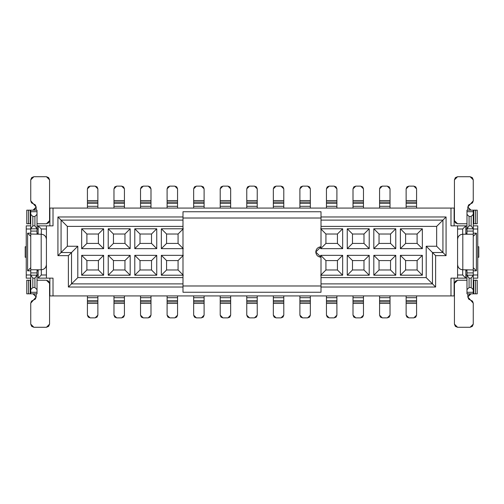 <?xml version="1.0" encoding="UTF-8"?>
<svg xmlns="http://www.w3.org/2000/svg" width="504" height="504" viewBox="0 0 504 504"><rect width="100%" height="100%" fill="white"/><g stroke="black" fill="none" stroke-linecap="round" stroke-linejoin="round"><path stroke-width="0.76" d="M182.99 291.948L182.99 212.052L182.99 218.018L321.01 218.018L321.01 212.052L321.01 218.018L182.99 218.018L182.99 285.982L321.01 285.982L321.01 257.229C317.86 256.895 316.115 255.15 315.781 252C316.115 248.85 317.86 247.105 321.01 246.771L321.01 218.018L321.01 246.771L315.781 252L321.01 257.229L321.01 285.982L182.99 285.982L182.99 291.948M321.01 291.948L321.01 285.982L321.01 291.948M321.01 257.229L315.781 252L321.01 246.771M71.524 252.523L68.386 255.66L68.386 287.028L71.524 283.891L71.524 252.523L61.066 252.523L57.928 255.66L61.066 252.523L61.066 220.109L57.928 216.972L57.928 255.66L68.386 255.66L71.524 252.523L71.524 283.891L77.799 277.616L77.799 246.248L71.524 252.523L77.799 246.248L67.341 246.248L61.066 252.523L71.524 252.523M61.066 220.109L61.066 252.523L67.341 246.248L67.341 226.384L61.066 220.109L182.99 220.109L61.066 220.109L67.341 226.384L182.99 226.384L67.341 226.384L67.341 246.248L77.799 246.248L77.799 277.616L68.386 287.028L182.99 287.028L68.386 287.028L68.386 255.66L57.928 255.66L57.928 216.972L61.066 220.109M46.425 225.861L46.425 278.139L46.425 228.999L41.303 228.999L41.303 234.228L41.303 228.999L46.425 228.999L46.425 225.861L37.019 225.861L38.165 225.861L41.303 228.999L38.165 225.861L38.165 234.221L38.165 225.861L53.015 225.861L53.015 208.083L49.877 208.083L49.877 225.861L49.877 208.083L53.015 208.083L53.015 225.861L46.425 225.861M41.303 269.772L41.303 275.001L46.425 275.001L41.303 275.001L41.303 269.772M38.165 278.139L38.165 269.779L38.165 278.139L41.303 275.001L38.165 278.139L46.425 278.139L38.165 278.139M26.246 275.001L26.246 278.139L30.744 278.139L26.246 278.139L26.246 275.001L30.744 275.001L26.246 275.001L26.246 228.999L30.744 228.999L26.246 228.999L26.246 275.001M38.165 275.001L37.019 275.001L38.165 275.001M37.019 228.999L38.165 228.999L37.019 228.999M30.744 225.861L26.246 225.861L26.246 228.999L26.246 225.861L30.744 225.861M30.744 236.313L27.607 233.176L27.607 270.824L30.744 267.687L27.607 270.824L27.607 233.176L30.744 233.176L27.607 233.176L30.744 236.313M37.019 233.176L38.058 233.176L38.058 234.221L38.058 233.176L37.019 234.221L38.058 233.176L37.019 233.176M38.058 269.779L38.058 270.824L37.019 270.824L38.058 270.824L38.058 269.779M30.744 270.824L27.607 270.824L30.744 270.824M37.019 269.779L38.058 270.824L37.019 269.779M49.877 295.917L49.877 278.139L49.877 295.917L53.015 295.917L53.015 278.139L46.425 278.139L53.015 278.139L53.015 295.917L450.986 295.917L450.986 278.139L457.575 278.139L457.575 225.861L450.986 225.861L450.986 208.083L53.015 208.083L454.123 208.083L450.986 208.083L450.986 225.861L466.981 225.861L457.575 225.861L457.575 278.139L450.986 278.139L450.986 295.917L49.877 295.917M98.393 260.574L86.896 260.574L86.896 269.987L98.393 269.987L98.393 260.574L103.622 255.345L81.667 255.345L86.896 260.574L98.393 260.574L98.393 269.987L103.622 275.216L103.622 255.345L98.393 260.574M86.896 234.013L86.896 243.426L98.393 243.426L98.393 234.013L86.896 234.013L98.393 234.013L103.622 228.784L81.667 228.784L86.896 234.013L81.667 228.784L81.667 248.655L86.896 243.426L86.896 234.013M98.393 234.013L98.393 243.426L103.622 248.655L103.622 228.784L98.393 234.013M98.393 243.426L86.896 243.426L81.667 248.655L103.622 248.655L98.393 243.426M86.896 269.987L86.896 260.574L81.667 255.345L81.667 275.216L86.896 269.987L81.667 275.216L103.622 275.216L98.393 269.987L86.896 269.987M124.954 260.574L113.45 260.574L113.45 269.987L124.954 269.987L124.954 260.574L130.183 255.345L108.221 255.345L113.45 260.574L124.954 260.574L124.954 269.987L130.183 275.216L130.183 255.345L124.954 260.574M113.45 234.013L113.45 243.426L124.954 243.426L124.954 234.013L113.45 234.013L124.954 234.013L130.183 228.784L108.221 228.784L113.45 234.013L108.221 228.784L108.221 248.655L113.45 243.426L113.45 234.013M124.954 234.013L124.954 243.426L130.183 248.655L130.183 228.784L124.954 234.013M124.954 243.426L113.45 243.426L108.221 248.655L130.183 248.655L124.954 243.426M113.45 269.987L113.45 260.574L108.221 255.345L108.221 275.216L113.45 269.987L108.221 275.216L130.183 275.216L124.954 269.987L113.45 269.987M151.515 260.574L140.011 260.574L140.011 269.987L151.515 269.987L151.515 260.574L156.744 255.345L134.782 255.345L140.011 260.574L151.515 260.574L151.515 269.987L156.744 275.216L156.744 255.345L151.515 260.574M140.011 234.013L140.011 243.426L151.515 243.426L151.515 234.013L140.011 234.013L151.515 234.013L156.744 228.784L134.782 228.784L140.011 234.013L134.782 228.784L134.782 248.655L140.011 243.426L140.011 234.013M151.515 234.013L151.515 243.426L156.744 248.655L156.744 228.784L151.515 234.013M151.515 243.426L140.011 243.426L134.782 248.655L156.744 248.655L151.515 243.426M140.011 269.987L140.011 260.574L134.782 255.345L134.782 275.216L140.011 269.987L134.782 275.216L156.744 275.216L151.515 269.987L140.011 269.987M178.076 260.574L166.572 260.574L166.572 269.987L178.076 269.987L178.076 260.574L183.298 255.345L161.343 255.345L166.572 260.574L178.076 260.574L178.076 269.987L183.298 275.216L178.076 269.987L166.572 269.987L166.572 260.574L161.343 255.345L161.343 275.216L166.572 269.987L161.343 275.216L183.298 275.216L161.343 275.216L161.343 255.345L183.298 255.345L178.076 260.574M166.572 234.013L166.572 243.426L178.076 243.426L178.076 234.013L166.572 234.013L178.076 234.013L183.298 228.784L161.343 228.784L166.572 234.013L161.343 228.784L161.343 248.655L166.572 243.426L166.572 234.013M178.076 234.013L178.076 243.426L183.298 248.655L178.076 243.426L166.572 243.426L161.343 248.655L183.298 248.655L161.343 248.655L161.343 228.784L183.298 228.784L178.076 234.013M337.428 260.574L325.924 260.574L325.924 269.987L337.428 269.987L337.428 260.574L342.657 255.345L320.702 255.345L325.924 260.574L337.428 260.574L337.428 269.987L342.657 275.216L342.657 255.345L337.428 260.574M325.924 234.013L325.924 243.426L337.428 243.426L337.428 234.013L325.924 234.013L337.428 234.013L342.657 228.784L320.702 228.784L325.924 234.013L320.702 228.784L342.657 228.784L337.428 234.013L337.428 243.426L342.657 248.655L342.657 228.784L342.657 248.655L337.428 243.426L325.924 243.426L325.924 234.013M320.702 246.784L320.702 248.655L325.924 243.426L320.702 248.655L342.657 248.655L320.702 248.655L320.702 246.784M325.924 269.987L325.924 260.574L320.702 255.345L320.702 257.216L320.702 255.345L342.657 255.345L342.657 275.216L337.428 269.987L325.924 269.987L320.702 275.216L325.924 269.987M320.702 275.216L342.657 275.216L320.702 275.216M26.246 257.229L25.2 257.229L26.246 257.229M25.2 246.771L26.246 246.771L25.2 246.771L25.2 257.229L25.2 246.771M97.87 295.917L97.87 315.158L97.87 295.917M87.419 315.158L87.419 295.917L87.419 297.688L97.87 297.688L87.419 297.688L87.419 300.649L97.87 300.649L87.419 300.649L87.419 301.934L97.87 301.934L87.419 301.934L87.419 315.158L90.134 317.873L95.155 317.873L97.87 315.158L97.077 317.079L95.155 317.873L90.134 317.873L88.213 317.079L87.419 315.158L87.419 303.414L97.87 303.414L87.419 303.414M90.134 317.873L95.155 317.873M87.419 208.083L87.419 188.843L87.419 208.083M97.87 188.843L97.87 208.083L97.87 206.312L87.419 206.312L97.87 206.312L97.87 203.351L87.419 203.351L97.87 203.351L97.87 202.066L87.419 202.066L97.87 202.066L97.87 188.843L95.155 186.127L90.134 186.127L87.419 188.843L88.213 186.921L90.134 186.127L95.155 186.127L97.077 186.921L97.87 188.843L97.87 200.586L87.419 200.586L97.87 200.586M95.155 186.127L90.134 186.127M30.744 275.184L30.744 210.174L30.744 275.184L37.019 275.184L37.019 293.826L30.744 293.826L30.744 275.184L30.744 293.826L30.183 293.826L37.019 293.826L37.019 292.295L30.744 292.295L37.019 292.295L37.019 289.642L34.927 287.551L32.836 287.551L30.744 289.642L32.836 287.551L32.836 278.139L30.744 275.184L32.836 278.139L34.927 278.139L34.927 287.551L37.019 289.642L37.019 272.916L37.019 275.184L34.927 278.139L37.019 275.184L30.744 275.184M37.019 210.174L37.019 234.045L37.019 231.084L30.744 231.084L37.019 231.084L37.019 228.816L30.744 228.816L32.836 225.861L32.836 216.449L30.744 214.357L32.836 216.449L34.927 216.449L37.019 214.357L37.019 211.705L30.744 211.705L37.019 211.705L37.019 210.174L30.744 210.174L37.019 210.174M37.019 269.955L37.019 272.916L30.744 272.916L37.019 272.916L37.019 269.955M30.794 269.779L41.196 269.779L41.196 234.221L30.744 234.045L41.196 234.221L41.196 269.779L30.794 269.779M26.762 210.174L30.744 210.174L30.183 210.174L30.183 223.77L30.744 223.77L26.762 223.77L26.762 210.174L28.444 210.174L28.444 223.77L28.444 210.174L30.183 210.174L30.183 223.77L26.762 223.77L26.762 210.174M46.425 223.77L37.019 223.77L46.425 223.77L48.642 222.85L49.562 220.632L48.642 222.85L46.425 223.77L49.562 220.632L49.562 179.852L46.425 176.715L33.881 176.715L30.744 179.852L30.744 200.819L36.175 207.037L34.222 209.941M37.019 280.23L46.425 280.23L37.019 280.23M26.762 280.23L30.744 280.23L30.183 280.23L30.183 293.826L26.762 293.826L26.762 280.23L28.444 280.23L28.444 293.826L28.444 280.23L30.183 280.23L30.183 293.826L26.762 293.826L26.762 280.23M34.927 225.861L37.019 228.816L37.019 214.357L34.927 216.449L34.927 225.861L32.836 225.861L30.744 228.816L37.019 228.816L34.927 225.861L34.927 216.449L32.836 216.449L32.836 225.861L34.927 225.861M41.196 234.221C44.396 234.511 46.135 236.256 46.425 239.45L46.425 264.55L46.425 239.45C46.097 236.3 44.352 234.555 41.196 234.221L41.196 269.779C44.352 269.445 46.097 267.7 46.425 264.55C46.135 267.744 44.396 269.489 41.196 269.779M36.175 207.068L33.037 210.174L36.175 207.037L35.28 204.838L31.519 202.885L30.744 200.819L30.744 179.852L31.664 177.635L33.881 176.715L31.664 177.635L30.744 179.852M33.169 210.174L36.175 207.037L36.175 210.174L36.175 207.037L33.459 203.931M33.529 293.826L36.175 296.963L36.175 293.826L36.175 296.963L30.744 303.181L30.744 324.148L33.881 327.285L46.425 327.285L49.562 324.148L49.562 283.368L46.425 280.23L48.642 281.15L49.562 283.368L48.642 281.15L46.425 280.23M35.4 299.029L33.459 300.069L36.175 296.963L33.037 293.826L34.108 294.008M34.303 294.103L33.05 293.826M36.118 296.365L36.175 296.856M30.744 324.148L31.664 326.365L33.881 327.285L31.664 326.365L30.744 324.148L30.744 303.181L31.519 301.115L35.343 299.093L36.175 296.963M32.836 287.551L34.927 287.551L34.927 278.139L32.836 278.139L32.836 287.551M33.881 176.715L46.425 176.715L48.642 177.635L49.562 179.852L48.642 177.635L46.425 176.715M49.562 179.852L49.562 220.632M49.562 283.368L49.562 324.148L48.642 326.365L46.425 327.285L33.881 327.285M124.431 295.917L124.431 315.158L124.431 295.917M113.973 315.158L113.973 295.917L113.973 297.688L124.431 297.688L113.973 297.688L113.973 300.649L124.431 300.649L113.973 300.649L113.973 301.934L124.431 301.934L113.973 301.934L113.973 315.158L116.695 317.873L121.716 317.873L124.431 315.158L123.638 317.079L121.716 317.873L116.695 317.873L114.773 317.079L113.973 315.158L113.973 303.414L124.431 303.414L113.973 303.414M116.695 317.873L121.716 317.873M113.973 208.083L113.973 188.843L113.973 208.083M124.431 188.843L124.431 208.083L124.431 206.312L113.973 206.312L124.431 206.312L124.431 203.351L113.973 203.351L124.431 203.351L124.431 202.066L113.973 202.066L124.431 202.066L124.431 188.843L121.716 186.127L116.695 186.127L113.973 188.843L114.773 186.921L116.695 186.127L121.716 186.127L123.638 186.921L124.431 188.843L124.431 200.586L113.973 200.586L124.431 200.586M121.716 186.127L116.695 186.127M150.992 295.917L150.992 315.158L150.992 295.917M140.534 315.158L140.534 295.917L140.534 297.688L150.992 297.688L140.534 297.688L140.534 300.649L150.992 300.649L140.534 300.649L140.534 301.934L150.992 301.934L140.534 301.934L140.534 315.158L143.256 317.873L148.27 317.873L150.992 315.158L150.192 317.079L148.27 317.873L143.256 317.873L141.328 317.079L140.534 315.158L140.534 303.414L150.992 303.414L140.534 303.414M143.256 317.873L148.27 317.873M140.534 208.083L140.534 188.843L140.534 208.083M150.992 188.843L150.992 208.083L150.992 206.312L140.534 206.312L150.992 206.312L150.992 203.351L140.534 203.351L150.992 203.351L150.992 202.066L140.534 202.066L150.992 202.066L150.992 188.843L148.27 186.127L143.256 186.127L140.534 188.843L141.334 186.921L143.256 186.127L148.277 186.127L150.198 186.921L150.992 188.843L150.992 200.586L140.534 200.586L150.992 200.586M148.27 186.127L143.256 186.127M177.553 295.917L177.553 315.158L177.553 295.917M167.095 315.158L167.095 295.917L167.095 297.688L177.553 297.688L167.095 297.688L167.095 300.649L177.553 300.649L167.095 300.649L167.095 301.934L177.553 301.934L167.095 301.934L167.095 315.158L169.81 317.873L174.831 317.873L177.553 315.158L176.753 317.079L174.831 317.873L169.81 317.873L167.889 317.079L167.095 315.158L167.095 303.414L177.553 303.414L167.095 303.414M169.81 317.873L174.831 317.873M167.095 208.083L167.095 188.843L167.095 208.083M177.553 188.843L177.553 208.083L177.553 206.312L167.095 206.312L177.553 206.312L177.553 203.351L167.095 203.351L177.553 203.351L177.553 202.066L167.095 202.066L177.553 202.066L177.553 188.843L174.831 186.127L169.81 186.127L167.095 188.843L167.889 186.921L169.81 186.127L174.831 186.127L176.753 186.921L177.553 188.843L177.553 200.586L167.095 200.586L177.553 200.586M174.831 186.127L169.81 186.127M204.107 295.917L204.107 315.158L204.107 295.917M193.656 315.158L193.656 295.917L193.656 297.688L204.107 297.688L193.656 297.688L193.656 300.649L204.107 300.649L193.656 300.649L193.656 301.934L204.107 301.934L193.656 301.934L193.656 315.158L196.371 317.873L201.392 317.873L204.107 315.158L203.314 317.079L201.392 317.873L196.371 317.873L194.45 317.079L193.656 315.158L193.656 303.414L204.107 303.414L193.656 303.414M196.371 317.873L201.392 317.873M193.656 208.083L193.656 188.843L193.656 208.083M204.107 188.843L204.107 208.083L204.107 206.312L193.656 206.312L204.107 206.312L204.107 203.351L193.656 203.351L204.107 203.351L204.107 202.066L193.656 202.066L204.107 202.066L204.107 188.843L201.392 186.127L196.371 186.127L193.656 188.843L194.45 186.921L196.371 186.127L201.392 186.127L203.314 186.921L204.107 188.843L204.107 200.586L193.656 200.586L204.107 200.586M203.314 186.921L203.584 187.242M201.392 186.127L196.371 186.127M230.668 295.917L230.668 315.158L230.668 295.917M220.21 315.158L220.21 295.917L220.21 297.688L230.668 297.688L220.21 297.688L220.21 300.649L230.668 300.649L220.21 300.649L220.21 301.934L230.668 301.934L220.21 301.934L220.21 315.158L222.932 317.873L227.953 317.873L230.668 315.158L229.874 317.079L227.953 317.873L222.932 317.873L221.01 317.079L220.21 315.158L220.21 303.414L230.668 303.414L220.21 303.414M229.553 317.35L229.874 317.079M222.932 317.873L227.953 317.873M220.21 208.083L220.21 188.843L220.21 208.083M230.668 188.843L230.668 208.083L230.668 206.312L220.21 206.312L230.668 206.312L230.668 203.351L220.21 203.351L230.668 203.351L230.668 202.066L220.21 202.066L230.668 202.066L230.668 188.843L227.953 186.127L222.932 186.127L220.21 188.843L221.01 186.921L222.932 186.127L227.953 186.127L229.874 186.921L230.668 188.843L230.668 200.586L220.21 200.586L230.668 200.586M227.953 186.127L222.932 186.127M257.229 295.917L257.229 315.158L257.229 295.917M246.771 315.158L246.771 295.917L246.771 297.688L257.229 297.688L246.771 297.688L246.771 300.649L257.229 300.649L246.771 300.649L246.771 301.934L257.229 301.934L246.771 301.934L246.771 315.158L249.493 317.873L254.507 317.873L257.229 315.158L256.429 317.079L254.507 317.873L249.493 317.873L247.565 317.079L246.771 315.158L246.771 303.414L257.229 303.414L246.771 303.414M249.493 317.873L254.507 317.873M246.771 208.083L246.771 188.843L246.771 208.083M257.229 188.843L257.229 208.083L257.229 206.312L246.771 206.312L257.229 206.312L257.229 203.351L246.771 203.351L257.229 203.351L257.229 202.066L246.771 202.066L257.229 202.066L257.229 188.843L254.507 186.127L249.493 186.127L246.771 188.843L247.571 186.921L249.493 186.127L254.507 186.127L256.435 186.921L257.229 188.843L257.229 200.586L246.771 200.586L257.229 200.586M254.507 186.127L249.493 186.127M283.79 295.917L283.79 315.158L283.79 295.917M273.332 315.158L273.332 295.917L273.332 297.688L283.79 297.688L273.332 297.688L273.332 300.649L283.79 300.649L273.332 300.649L273.332 301.934L283.79 301.934L273.332 301.934L273.332 315.158L276.047 317.873L281.068 317.873L283.79 315.158L282.99 317.079L281.068 317.873L276.047 317.873L274.126 317.079L273.332 315.158L273.332 303.414L283.79 303.414L273.332 303.414M276.047 317.873L281.068 317.873M273.332 208.083L273.332 188.843L273.332 208.083M283.79 188.843L283.79 208.083L283.79 206.312L273.332 206.312L283.79 206.312L283.79 203.351L273.332 203.351L283.79 203.351L283.79 202.066L273.332 202.066L283.79 202.066L283.79 188.843L281.068 186.127L276.047 186.127L273.332 188.843L274.126 186.921L276.047 186.127L281.068 186.127L282.99 186.921L283.79 188.843L283.79 200.586L273.332 200.586L283.79 200.586M281.068 186.127L276.047 186.127M310.344 295.917L310.344 315.158L310.344 295.917M299.893 315.158L299.893 295.917L299.893 297.688L310.344 297.688L299.893 297.688L299.893 300.649L310.344 300.649L299.893 300.649L299.893 301.934L310.344 301.934L299.893 301.934L299.893 315.158L302.608 317.873L307.629 317.873L310.344 315.158L309.55 317.079L307.629 317.873L302.608 317.873L300.686 317.079L299.893 315.158L299.893 303.414L310.344 303.414L299.893 303.414M302.608 317.873L307.629 317.873M299.893 208.083L299.893 188.843L299.893 208.083M310.344 188.843L310.344 208.083L310.344 206.312L299.893 206.312L310.344 206.312L310.344 203.351L299.893 203.351L310.344 203.351L310.344 202.066L299.893 202.066L310.344 202.066L310.344 188.843L307.629 186.127L302.608 186.127L299.893 188.843L300.686 186.921L302.608 186.127L307.629 186.127L309.55 186.921L310.344 188.843L310.344 200.586L299.893 200.586L310.344 200.586M307.629 186.127L302.608 186.127M336.905 295.917L336.905 315.158L336.905 295.917M326.447 315.158L326.447 295.917L326.447 297.688L336.905 297.688L326.447 297.688L326.447 300.649L336.905 300.649L326.447 300.649L326.447 301.934L336.905 301.934L326.447 301.934L326.447 315.158L329.169 317.873L334.19 317.873L336.905 315.158L336.111 317.079L334.19 317.873L329.169 317.873L327.247 317.079L326.447 315.158L326.447 303.414L336.905 303.414L326.447 303.414M329.169 317.873L334.19 317.873M326.447 208.083L326.447 188.843L326.447 208.083M336.905 188.843L336.905 208.083L336.905 206.312L326.447 206.312L336.905 206.312L336.905 203.351L326.447 203.351L336.905 203.351L336.905 202.066L326.447 202.066L336.905 202.066L336.905 188.843L334.19 186.127L329.169 186.127L326.447 188.843L327.247 186.921L329.169 186.127L334.19 186.127L336.111 186.921L336.905 188.843L336.905 200.586L326.447 200.586L336.905 200.586M334.19 186.127L329.169 186.127M321.01 287.028L435.614 287.028L426.201 277.616L321.01 277.616L426.201 277.616L426.201 246.248L436.659 246.248L436.659 226.384L446.071 216.972L321.01 216.972L446.071 216.972L446.071 255.66L435.614 255.66L435.614 287.028L321.01 287.028M182.99 216.972L57.928 216.972L182.99 216.972M321.01 220.109L442.934 220.109L321.01 220.109M71.524 283.891L182.99 283.891L71.524 283.891M321.01 283.891L432.476 283.891L435.614 287.028L435.614 255.66L446.071 255.66L446.071 216.972L442.934 220.109L442.934 252.523L446.071 255.66L442.934 252.523L432.476 252.523L435.614 255.66L432.476 252.523L432.476 283.891L432.476 252.523L426.201 246.248L426.201 277.616L432.476 283.891L321.01 283.891M182.99 277.616L77.799 277.616L182.99 277.616M321.01 226.384L436.659 226.384L321.01 226.384M454.123 295.917L450.986 295.917L454.123 295.917L454.123 278.139L454.123 295.917M134.782 255.345L156.744 255.345L156.744 275.216L134.782 275.216L134.782 255.345M134.782 228.784L156.744 228.784L156.744 248.655L134.782 248.655L134.782 228.784M108.221 255.345L130.183 255.345L130.183 275.216L108.221 275.216L108.221 255.345M108.221 228.784L130.183 228.784L130.183 248.655L108.221 248.655L108.221 228.784M81.667 255.345L103.622 255.345L103.622 275.216L81.667 275.216L81.667 255.345M81.667 228.784L103.622 228.784L103.622 248.655L81.667 248.655L81.667 228.784M347.256 228.784L369.218 228.784L369.218 248.655L347.256 248.655L347.256 228.784L352.485 234.013L363.989 234.013L369.218 228.784L347.256 228.784L347.256 248.655L369.218 248.655L369.218 228.784L363.989 234.013L363.989 243.426L369.218 248.655L363.989 243.426L352.485 243.426L347.256 248.655L352.485 243.426L352.485 234.013L347.256 228.784M347.256 255.345L369.218 255.345L369.218 275.216L347.256 275.216L347.256 255.345L352.485 260.574L363.989 260.574L369.218 255.345L347.256 255.345L347.256 275.216L369.218 275.216L369.218 255.345L363.989 260.574L363.989 269.987L369.218 275.216L363.989 269.987L352.485 269.987L347.256 275.216L352.485 269.987L352.485 260.574L347.256 255.345M373.817 228.784L395.779 228.784L395.779 248.655L373.817 248.655L373.817 228.784L379.046 234.013L390.55 234.013L395.779 228.784L373.817 228.784L373.817 248.655L395.779 248.655L395.779 228.784L390.55 234.013L390.55 243.426L395.779 248.655L390.55 243.426L379.046 243.426L373.817 248.655L379.046 243.426L379.046 234.013L373.817 228.784M373.817 255.345L395.779 255.345L395.779 275.216L373.817 275.216L373.817 255.345L379.046 260.574L390.55 260.574L395.779 255.345L373.817 255.345L373.817 275.216L395.779 275.216L395.779 255.345L390.55 260.574L390.55 269.987L395.779 275.216L390.55 269.987L379.046 269.987L373.817 275.216L379.046 269.987L379.046 260.574L373.817 255.345M400.378 228.784L422.333 228.784L422.333 248.655L400.378 248.655L400.378 228.784L405.607 234.013L417.104 234.013L422.333 228.784L400.378 228.784L400.378 248.655L422.333 248.655L422.333 228.784L417.104 234.013L417.104 243.426L422.333 248.655L417.104 243.426L405.607 243.426L400.378 248.655L405.607 243.426L405.607 234.013L400.378 228.784M400.378 255.345L422.333 255.345L422.333 275.216L400.378 275.216L400.378 255.345L405.607 260.574L417.104 260.574L422.333 255.345L400.378 255.345L400.378 275.216L422.333 275.216L422.333 255.345L417.104 260.574L417.104 269.987L422.333 275.216L417.104 269.987L405.607 269.987L400.378 275.216L405.607 269.987L405.607 260.574L400.378 255.345M473.256 225.861L477.754 225.861L477.754 278.139L473.256 278.139L477.754 278.139L477.754 275.001L473.256 275.001L477.754 275.001L477.754 225.861L473.256 225.861M454.123 225.861L454.123 208.083L454.123 225.861M466.981 278.139L457.575 278.139L465.835 278.139L462.697 275.001L457.575 275.001L462.697 275.001L462.697 269.772L462.697 275.001L465.835 278.139L466.981 278.139M462.697 234.228L462.697 228.999L457.575 228.999L462.697 228.999L465.835 225.861L465.835 234.221L465.835 225.861L462.697 228.999L462.697 234.228M465.835 269.779L465.835 278.139L465.835 269.779M465.835 228.999L466.981 228.999L465.835 228.999M473.256 228.999L477.754 228.999L473.256 228.999M466.981 275.001L465.835 275.001L466.981 275.001M442.934 252.523L436.659 246.248L426.201 246.248L432.476 252.523L442.934 252.523L442.934 220.109L436.659 226.384L436.659 246.248L442.934 252.523M476.393 233.176L476.393 270.824L473.256 270.824L476.393 270.824L476.393 233.176L473.256 236.313L476.393 233.176L473.256 233.176L476.393 233.176M466.981 270.824L465.942 270.824L465.942 269.779L465.942 270.824L466.981 270.824M465.942 234.221L465.942 233.176L466.981 233.176L465.942 233.176L465.942 234.221M478.8 257.229L477.754 257.229L478.8 257.229L478.8 246.771L477.754 246.771L478.8 246.771L478.8 257.229M363.989 234.013L352.485 234.013L352.485 243.426L363.989 243.426L363.989 234.013M363.989 260.574L352.485 260.574L352.485 269.987L363.989 269.987L363.989 260.574M390.55 234.013L379.046 234.013L379.046 243.426L390.55 243.426L390.55 234.013M390.55 260.574L379.046 260.574L379.046 269.987L390.55 269.987L390.55 260.574M417.104 234.013L405.607 234.013L405.607 243.426L417.104 243.426L417.104 234.013M417.104 260.574L405.607 260.574L405.607 269.987L417.104 269.987L417.104 260.574M473.256 267.687L476.393 270.824L473.256 267.687M466.981 269.779L465.942 270.824L466.981 269.779M466.981 234.221L465.942 233.176L466.981 234.221M473.256 228.816L473.256 293.826L473.256 228.816L466.981 228.816L466.981 210.174L473.256 210.174L473.256 228.816L473.256 210.174L473.817 210.174L466.981 210.174L466.981 211.705L473.256 211.705L466.981 211.705L466.981 214.357L469.073 216.449L471.164 216.449L473.256 214.357L471.164 216.449L471.164 225.861L473.256 228.816L471.164 225.861L469.073 225.861L469.073 216.449L466.981 214.357L466.981 231.084L466.981 228.816L469.073 225.861L466.981 228.816L473.256 228.816M466.981 293.826L466.981 269.955L466.981 272.916L473.256 272.916L466.981 272.916L466.981 275.184L473.256 275.184L471.164 278.139L471.164 287.551L473.256 289.642L471.164 287.551L469.073 287.551L466.981 289.642L466.981 292.295L473.256 292.295L466.981 292.295L466.981 293.826L473.256 293.826L466.981 293.826M466.981 234.045L466.981 231.084L473.256 231.084L466.981 231.084L466.981 234.045M363.466 295.917L363.466 315.158L363.466 295.917M353.008 315.158L353.008 295.917L353.008 297.688L363.466 297.688L353.008 297.688L353.008 300.649L363.466 300.649L353.008 300.649L353.008 301.934L363.466 301.934L353.008 301.934L353.008 315.158L355.729 317.873L360.744 317.873L363.466 315.158L362.666 317.079L360.744 317.873L355.729 317.873L353.802 317.079L353.008 315.158L353.008 303.414L363.466 303.414L353.008 303.414M353.008 208.083L353.008 188.843L353.008 208.083M363.466 188.843L363.466 208.083L363.466 206.312L353.008 206.312L363.466 206.312L363.466 203.351L353.008 203.351L363.466 203.351L363.466 202.066L353.008 202.066L363.466 202.066L363.466 188.843L360.744 186.127L355.729 186.127L353.008 188.843L353.808 186.921L355.729 186.127L360.751 186.127L362.672 186.921L363.466 188.843L363.466 200.586L353.008 200.586L363.466 200.586M390.027 295.917L390.027 315.158L390.027 295.917M379.569 315.158L379.569 295.917L379.569 297.688L390.027 297.688L379.569 297.688L379.569 300.649L390.027 300.649L379.569 300.649L379.569 301.934L390.027 301.934L379.569 301.934L379.569 315.158L382.284 317.873L387.305 317.873L390.027 315.158L389.227 317.079L387.305 317.873L382.284 317.873L380.363 317.079L379.569 315.158L379.569 303.414L390.027 303.414L379.569 303.414M379.569 208.083L379.569 188.843L379.569 208.083M390.027 188.843L390.027 208.083L390.027 206.312L379.569 206.312L390.027 206.312L390.027 203.351L379.569 203.351L390.027 203.351L390.027 202.066L379.569 202.066L390.027 202.066L390.027 188.843L387.305 186.127L382.284 186.127L379.569 188.843L380.363 186.921L382.284 186.127L387.305 186.127L389.227 186.921L390.027 188.843L390.027 200.586L379.569 200.586L390.027 200.586M416.581 295.917L416.581 315.158L416.581 295.917M406.13 315.158L406.13 295.917L406.13 297.688L416.581 297.688L406.13 297.688L406.13 300.649L416.581 300.649L406.13 300.649L406.13 301.934L416.581 301.934L406.13 301.934L406.13 315.158L408.845 317.873L413.866 317.873L416.581 315.158L415.787 317.079L413.866 317.873L408.845 317.873L406.923 317.079L406.13 315.158L406.13 303.414L416.581 303.414L406.13 303.414M406.13 208.083L406.13 188.843L406.13 208.083M416.581 188.843L416.581 208.083L416.581 206.312L406.13 206.312L416.581 206.312L416.581 203.351L406.13 203.351L416.581 203.351L416.581 202.066L406.13 202.066L416.581 202.066L416.581 188.843L413.866 186.127L408.845 186.127L406.13 188.843L406.923 186.921L408.845 186.127L413.866 186.127L415.787 186.921L416.581 188.843L416.581 200.586L406.13 200.586L416.581 200.586M473.206 234.221L462.804 234.221L462.804 269.779L473.256 269.955L462.804 269.779L462.804 234.221L473.206 234.221M477.238 293.826L473.256 293.826L473.817 293.826L473.817 280.23L473.256 280.23L477.238 280.23L477.238 293.826L475.555 293.826L475.555 280.23L475.555 293.826L473.817 293.826L473.817 280.23L477.238 280.23L477.238 293.826M457.575 280.23L466.981 280.23L457.575 280.23L455.358 281.15L454.438 283.368L455.358 281.15L457.575 280.23L454.438 283.368L454.438 324.148L457.575 327.285L470.119 327.285L473.256 324.148L473.256 303.181L467.825 296.963L469.778 294.059M466.981 223.77L457.575 223.77L466.981 223.77M477.238 223.77L473.256 223.77L473.817 223.77L473.817 210.174L477.238 210.174L477.238 223.77L475.555 223.77L475.555 210.174L475.555 223.77L473.817 223.77L473.817 210.174L477.238 210.174L477.238 223.77M469.073 278.139L466.981 275.184L466.981 289.642L469.073 287.551L469.073 278.139L471.164 278.139L473.256 275.184L466.981 275.184L469.073 278.139L469.073 287.551L471.164 287.551L471.164 278.139L469.073 278.139M389.227 186.921L389.504 187.242M415.472 317.35L415.787 317.079M462.804 269.779C459.604 269.489 457.865 267.744 457.575 264.55L457.575 239.45L457.575 264.55C457.903 267.7 459.648 269.445 462.804 269.779L462.804 234.221C459.648 234.555 457.903 236.3 457.575 239.45C457.865 236.256 459.604 234.511 462.804 234.221M467.825 296.932L470.963 293.826L467.825 296.963L468.72 299.162L472.481 301.115L473.256 303.181L473.256 324.148L472.336 326.365L470.119 327.285L472.336 326.365L473.256 324.148M470.831 293.826L467.825 296.963L467.825 293.826L467.825 296.963L470.541 300.069M470.471 210.174L467.825 207.037L467.825 210.174L467.825 207.037L473.256 200.819L473.256 179.852L470.119 176.715L457.575 176.715L454.438 179.852L454.438 220.632L457.575 223.77L455.358 222.85L454.438 220.632L455.358 222.85L457.575 223.77M468.6 204.971L470.541 203.931L467.825 207.037L470.963 210.174L469.892 209.992M469.696 209.897L470.95 210.174M467.882 207.635L467.825 207.144M473.256 179.852L472.336 177.635L470.119 176.715L472.336 177.635L473.256 179.852L473.256 200.819L472.481 202.885L468.657 204.907L467.825 207.037M471.164 216.449L469.073 216.449L469.073 225.861L471.164 225.861L471.164 216.449M355.729 317.873L360.744 317.873M360.744 186.127L355.729 186.127M382.284 317.873L387.305 317.873M387.305 186.127L382.284 186.127M408.845 317.873L413.866 317.873M413.866 186.127L408.845 186.127M470.119 327.285L457.575 327.285L455.358 326.365L454.438 324.148L455.358 326.365L457.575 327.285M454.438 324.148L454.438 283.368M454.438 220.632L454.438 179.852L455.358 177.635L457.575 176.715L470.119 176.715M182.99 211.743L321.01 211.743M182.99 292.257L321.01 292.257M30.744 234.045L30.744 269.955M473.256 269.955L473.256 234.045"/></g></svg>
